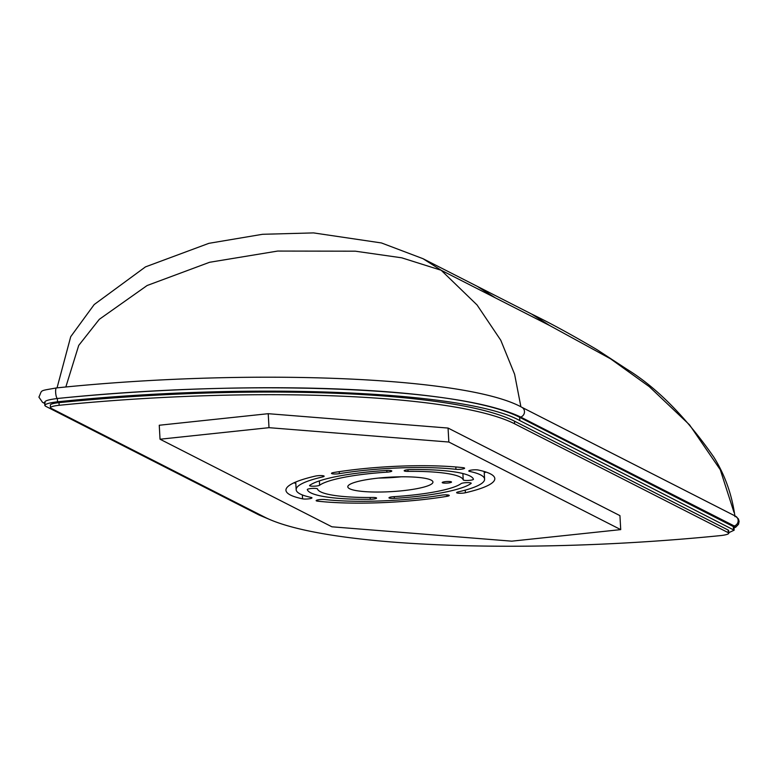 <?xml version="1.0" encoding="UTF-8"?>
<svg xmlns="http://www.w3.org/2000/svg" width="778" height="778" viewBox="0 0 778 778"><rect width="100%" height="100%" fill="white"/><g stroke="black" fill="none" stroke-linecap="round" stroke-linejoin="round"><path stroke-width="1.17" d="M734.004 527.649A17.777 3.024 176.8 0 0 733.712 526.113L520.044 417.232A381.181 64.875 176.8 0 0 492.435 407.244C504.008 410.249 513.431 413.526 520.696 417.057L735.696 526.871M477.206 286.314L422.931 258.656L441.184 270.258L495.46 297.916L477.274 286.353L531.549 314.011L549.745 325.574L610.545 358.814L649.251 386.627L689.532 424.837L720.272 469.727L733.975 512.303M520.745 405.98L514.608 374.257L500.779 340.258L477.05 304.957L441.184 270.258L401.711 257.81L355.303 251.187L277.668 251.061L209.574 262.283L147.13 285.507L99.302 319.33L78.714 345.422L65.829 387.006M45.25 402.858C43.539 401.166 47.575 399.727 57.358 398.511L57.358 398.511C249.427 378.565 465.643 387.502 519.597 417.29L733.955 526.9L734.14 530.188L519.821 420.597C466.567 390.78 248.406 381.91 57.543 401.798C47.701 403.023 43.675 404.472 45.474 406.165L259.142 515.046L271.794 520.375M728.762 532.697L734.14 530.188M44.628 402.168L44.813 405.455L45.474 406.165M50.463 407.711L50.317 405.066A11.728 1.994 -3.2 0 1 58.992 402.644A375.181 63.864 -3.2 0 1 514.472 421.161L728.14 530.042A11.728 1.994 -3.2 0 1 728.646 530.577L728.792 533.222A11.728 1.994 -3.2 0 1 720.477 535.604A11.728 1.994 -3.2 0 1 720.107 535.643A375.181 63.864 -3.2 0 1 264.637 517.127L50.969 408.246A11.728 1.994 -3.2 0 1 50.463 407.711A11.728 1.994 -3.2 0 1 59.138 405.289A375.181 63.864 -3.2 0 1 514.618 423.806L728.286 532.687A11.728 1.994 -3.2 0 1 728.792 533.222M620.718 529.614L619.94 515.639L448.06 428.056L268.225 413.692L159.257 425.245L160.035 439.22L331.905 526.803L511.749 541.167L620.718 529.614L448.848 442.03L448.06 428.056M160.035 439.22L269.003 427.676L268.225 413.692M269.003 427.676L448.848 442.03M448.206 482.992A4.658 0.797 176.8 0 0 451.512 482.049A4.658 0.797 176.8 0 0 445.512 481.621A4.658 0.797 176.8 0 0 442.205 482.574A4.658 0.797 176.8 0 0 448.206 482.992M386.929 472.168A5.115 0.875 176.8 0 0 388.164 472.061A5.115 0.875 176.8 0 0 391.801 471.03A5.115 0.875 176.8 0 0 386.442 470.457A83.275 14.179 176.8 0 0 309.702 485.365A5.115 0.875 176.8 0 0 309.547 485.589A5.115 0.875 176.8 0 0 316.14 486.056A5.115 0.875 176.8 0 0 319.612 485.248A73.044 12.429 176.8 0 1 386.929 472.168L386.831 470.427M322.705 476.904A5.115 0.875 176.8 0 0 324.144 476.204A5.115 0.875 176.8 0 0 320.935 475.582A5.115 0.875 176.8 0 0 315.362 476.087A104.592 17.806 176.8 0 0 285.944 490.257A104.592 17.806 176.8 0 0 302.574 498.844A5.115 0.875 176.8 0 0 308.351 498.893A5.115 0.875 176.8 0 0 311.978 497.852A5.115 0.875 176.8 0 0 311.161 497.434A94.362 16.066 176.8 0 1 296.155 489.693A94.362 16.066 176.8 0 1 322.705 476.904L322.637 475.679M317.521 488.963A5.115 0.875 176.8 0 0 312.27 488.419A5.115 0.875 176.8 0 0 307.31 489.566A5.115 0.875 176.8 0 0 307.32 489.605A83.275 14.179 176.8 0 0 370.231 499.291A5.115 0.875 176.8 0 0 372.954 499.126A5.115 0.875 176.8 0 0 376.581 498.085A5.115 0.875 176.8 0 0 372.711 497.463A73.044 12.429 176.8 0 1 317.521 488.963M393.824 496.675A5.115 0.875 176.8 0 0 388.961 497.813A5.115 0.875 176.8 0 0 394.31 498.387A83.275 14.179 176.8 0 0 414.47 496.704A83.275 14.179 176.8 0 0 471.05 483.478A5.115 0.875 176.8 0 0 471.205 483.255A5.115 0.875 176.8 0 0 466.693 482.642A5.115 0.875 176.8 0 0 461.14 483.595A73.044 12.429 176.8 0 1 411.513 495.187A73.044 12.429 176.8 0 1 393.824 496.675M324.815 499.534A5.115 0.875 176.8 0 0 319.243 499.661A5.115 0.875 176.8 0 0 316.15 500.633A5.115 0.875 176.8 0 0 317.706 501.168A104.592 17.806 176.8 0 0 420.645 499.846A104.592 17.806 176.8 0 0 446.922 496.345A5.115 0.875 176.8 0 0 449.266 495.469A5.115 0.875 176.8 0 0 446.582 494.857A5.115 0.875 176.8 0 0 441.389 495.178A94.362 16.066 176.8 0 1 417.679 498.338A94.362 16.066 176.8 0 1 324.815 499.534M458.048 491.939A5.115 0.875 176.8 0 0 456.608 492.63A5.115 0.875 176.8 0 0 463.202 493.106A5.115 0.875 176.8 0 0 465.39 492.756A104.592 17.806 176.8 0 0 494.808 478.587A104.592 17.806 176.8 0 0 478.178 470A5.115 0.875 176.8 0 0 472.421 469.951A5.115 0.875 176.8 0 0 468.774 470.991A5.115 0.875 176.8 0 0 469.591 471.41A94.362 16.066 176.8 0 1 484.597 479.151A94.362 16.066 176.8 0 1 458.048 491.939M455.937 469.309A5.115 0.875 176.8 0 0 460.975 469.241A5.115 0.875 176.8 0 0 464.602 468.2A5.115 0.875 176.8 0 0 463.046 467.666A104.592 17.806 176.8 0 0 333.83 472.499A5.115 0.875 176.8 0 0 331.486 473.364A5.115 0.875 176.8 0 0 338.07 473.841A5.115 0.875 176.8 0 0 339.364 473.666A94.362 16.066 176.8 0 1 455.937 469.309L455.811 466.975M463.231 479.88A5.115 0.875 176.8 0 0 469.815 480.318A5.115 0.875 176.8 0 0 473.442 479.277A5.115 0.875 176.8 0 0 473.432 479.238A83.275 14.179 176.8 0 0 410.521 469.552A5.115 0.875 176.8 0 0 404.171 470.748A5.115 0.875 176.8 0 0 408.042 471.38A73.044 12.429 176.8 0 1 463.231 479.88L462.881 473.53M402.712 490.704A42.634 7.255 176.8 0 0 432.947 482.039A42.634 7.255 176.8 0 0 378.04 478.13A42.634 7.255 176.8 0 0 347.805 486.804A42.634 7.255 176.8 0 0 402.712 490.704M378.808 478.052A42.634 7.255 176.8 0 0 401.166 476.807M484.237 472.839A104.592 17.806 176.8 0 0 486.007 472.061M293.967 482.798A104.592 17.806 176.8 0 0 295.805 483.371M521.552 417.485L521.552 417.582C514.141 413.818 504.436 410.376 492.435 407.244M521.552 417.582L735.22 526.463L735.725 526.998L734.033 528.145M57.543 401.798L57.358 398.511A5.339 1.323 -95.7 0 1 57.329 398.492A5.339 1.323 -95.7 0 1 55.646 392.433A5.339 1.323 -95.7 0 1 56.502 387.921L56.502 387.921C38.21 391.227 42.634 389.564 38.9 397.111L42.547 402.362L44.696 403.451M44.667 402.878A5.339 5.057 117 0 1 42.547 402.362M520.696 417.057A5.339 5.057 -63.1 0 0 521.785 407.264L521.785 407.264C466.323 376.445 248.192 368.091 56.502 387.921M57.329 398.492A380.773 64.807 -3.2 0 1 519.655 417.28A5.339 5.057 -63.1 0 0 520.044 417.232M519.597 417.29A5.339 5.057 -63.1 0 0 519.655 417.28L733.333 526.161A5.339 5.057 -63.1 0 0 733.712 526.113M733.265 526.171A5.339 5.057 -63.1 0 0 733.333 526.161A17.369 2.956 -3.2 0 1 733.975 527.26M734.383 525.938A5.339 5.057 -63.1 0 0 735.463 516.145L521.785 407.264M495.46 297.916L549.745 325.574M728.286 532.687L728.14 530.042M514.618 423.806L514.472 421.161M59.138 405.289L58.992 402.644M319.369 480.892L319.612 485.248M446.844 494.866L446.922 496.345M465.234 490.121L465.39 492.756M339.247 471.653L339.364 473.666M407.954 469.698L408.042 471.38M469.542 470.486L469.591 471.41M317.638 499.933L317.706 501.168M394.213 496.646L394.31 498.387M370.134 497.482L370.231 499.291M302.35 494.934L302.574 498.844M519.636 417.309L519.821 420.597M733.294 526.191L733.479 529.478M735.618 527.29L738.526 524.265L739.1 521.396L738.4 518.926L735.482 516.154M531.53 314.001C549.725 322.802 571.635 334.744 597.251 349.828L626.728 369.132C656.7 387.541 685.729 416.872 713.825 457.124C724.989 475.047 732.04 494.896 734.977 516.67M422.96 258.675L381.434 242.95L313.544 232.904L262.517 234.295L208.893 243.329L145.476 266.883L94.196 304.548L70.72 336.68L57.047 387.862M484.169 471.487L484.597 479.151M295.728 482.02L296.155 489.693"/></g></svg>
